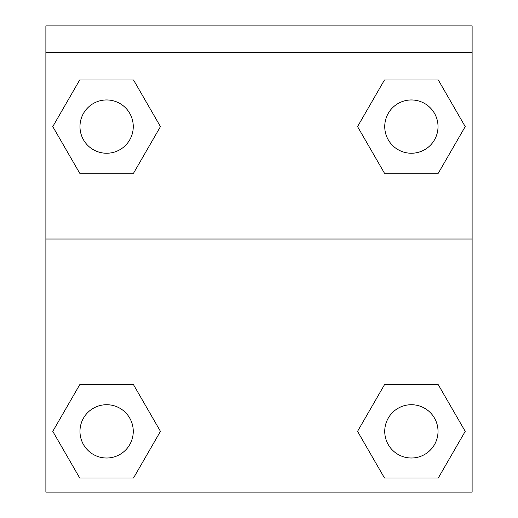<?xml version="1.0" encoding="UTF-8"?>
<svg xmlns="http://www.w3.org/2000/svg" width="518" height="518" viewBox="0 0 518 518"><rect width="100%" height="100%" fill="white"/><g stroke="black" fill="none" stroke-linecap="round" stroke-linejoin="round"><path stroke-width="0.78" d="M359.091 428.69L384.466 384.738L404.759 384.738L384.466 384.738L357.55 431.358L384.466 384.738L438.299 384.738L384.466 384.738L438.299 384.738L465.216 431.358L438.299 477.978L465.216 431.358M79.701 384.738L133.534 384.738L79.701 384.738L52.784 431.358L79.701 384.738L133.534 384.738L160.451 431.358L133.534 477.978L79.701 477.978L133.534 477.978L79.701 477.978L52.784 431.358M158.909 129.273L133.534 173.219L113.241 173.219L133.534 173.219L160.451 126.599L133.534 173.219L79.701 173.219L133.534 173.219L79.701 173.219L52.784 126.599L79.701 79.979L52.784 126.599M438.299 173.219L384.466 173.219L438.299 173.219L465.216 126.599L438.299 173.219L384.466 173.219L357.55 126.599L384.466 79.979L357.55 126.599M472.118 52.538L472.118 25.9L45.882 25.9L45.882 52.538L472.118 52.538L472.118 492.1L45.882 492.1L45.882 52.538M438.299 477.978L384.466 477.978L438.299 477.978L384.466 477.978L357.55 431.358M45.882 239.018L472.118 239.018M384.466 79.979L438.299 79.979L384.466 79.979L438.299 79.979L465.216 126.599M79.701 79.979L133.534 79.979L79.701 79.979L133.534 79.979L160.451 126.599M438.021 431.358A26.638 26.638 0 0 0 398.064 408.288A26.638 26.638 0 0 0 398.064 454.435A26.638 26.638 0 0 0 438.021 431.358M133.262 431.358A26.638 26.638 0 0 0 93.298 408.288A26.638 26.638 0 0 0 93.298 454.435A26.638 26.638 0 0 0 133.262 431.358M438.021 126.599A26.638 26.638 0 0 0 398.064 103.529A26.638 26.638 0 0 0 398.064 149.67A26.638 26.638 0 0 0 438.021 126.599M133.262 126.599A26.638 26.638 0 0 0 93.298 103.529A26.638 26.638 0 0 0 93.298 149.67A26.638 26.638 0 0 0 133.262 126.599M384.466 384.738L404.759 384.738M113.241 384.738L133.534 384.738M404.759 173.219L384.466 173.219M133.534 173.219L113.241 173.219"/></g></svg>
